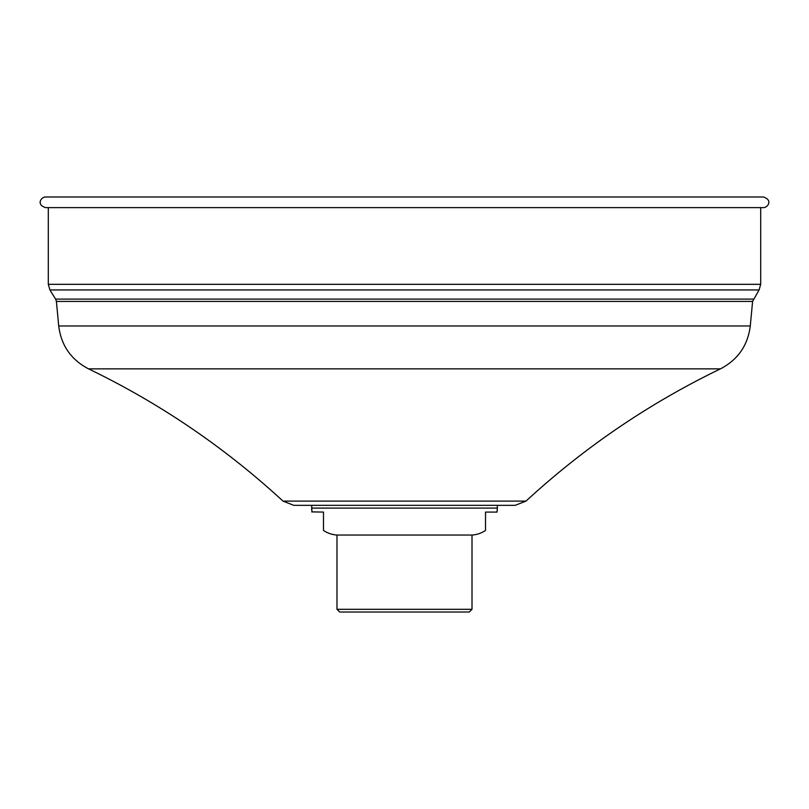 <?xml version="1.0" encoding="UTF-8"?>
<svg xmlns="http://www.w3.org/2000/svg" width="809" height="809" viewBox="0 0 809 809"><rect width="100%" height="100%" fill="white"/><g stroke="black" fill="none" stroke-linecap="round" stroke-linejoin="round"><path stroke-width="1.21" d="M526.002 501.105L515.191 505.332L293.809 505.332L282.998 501.105C224.71 447.417 159.899 403.337 88.555 368.864L720.445 368.864C649.101 403.337 584.28 447.417 526.002 501.105L282.998 501.105M404.5 207.62L763.352 207.62C767.61 207.832 773.262 200.056 763.352 196.992L45.648 196.992C41.411 196.779 35.717 204.525 45.648 207.62L404.5 207.62M497.333 505.332L497.333 508.092A27.01 27.01 0 0 1 497.039 512.087L497.333 508.092L311.667 508.092A27.01 27.01 0 0 0 311.961 512.087L311.667 505.332M497.039 512.087L485.521 512.087L485.521 530.421A27.01 27.01 -90 0 1 472.011 535.042L336.979 535.042A27.01 27.01 90 0 1 323.479 530.421L323.479 512.087L311.93 511.885M472.011 535.042L472.011 609.308L336.979 609.308L336.979 535.042M472.011 609.308L469.311 612.009L339.679 612.009L336.979 609.308M720.445 368.864C737.879 359.772 747.819 345.473 750.277 325.976L58.713 325.976C61.181 345.473 71.121 359.772 88.555 368.864M58.713 325.976L56.397 301.423L752.603 301.423L759.085 289.946L49.915 289.946L55.619 299.118L753.381 299.118M760.693 207.62L760.693 284.323L48.307 284.323L49.915 289.946M750.277 325.976L752.603 301.423M56.397 301.423L55.619 299.118M760.693 284.323L759.085 289.946M48.307 207.62L48.307 284.323"/></g></svg>
